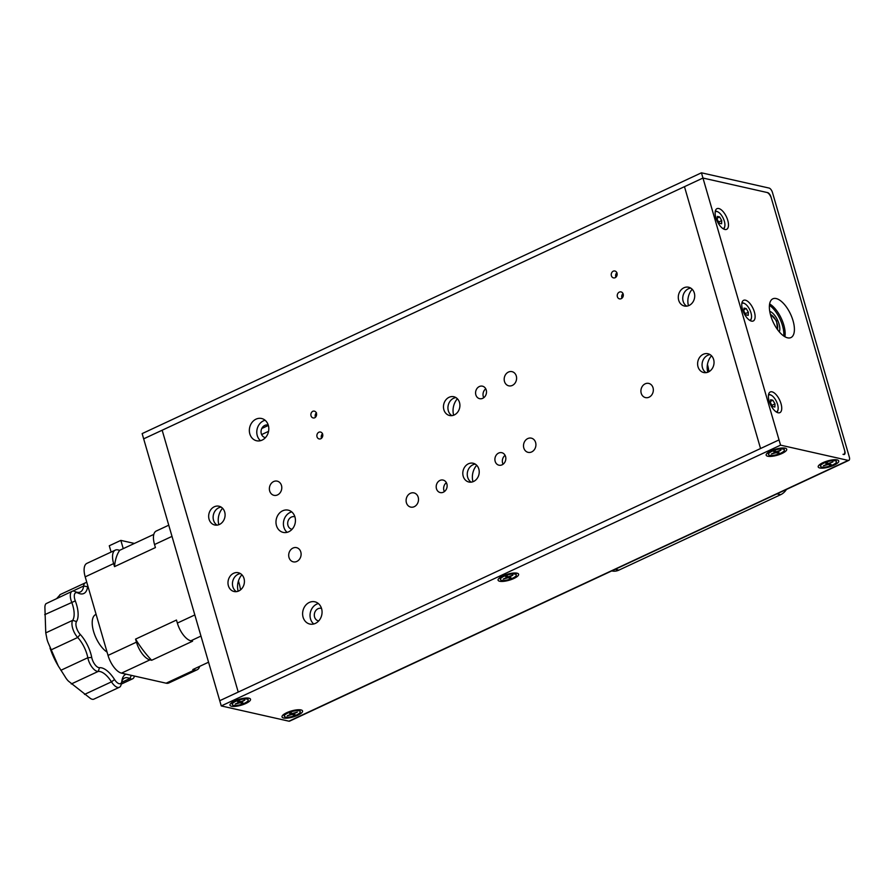 <?xml version="1.0" encoding="UTF-8"?>
<svg xmlns="http://www.w3.org/2000/svg" width="894" height="894" viewBox="0 0 894 894"><rect width="100%" height="100%" fill="white"/><g stroke="black" fill="none" stroke-linecap="round" stroke-linejoin="round"><path stroke-width="1.34" d="M645.177 383.828A7.275 6.146 102.7 0 1 648.72 383.403A7.275 6.146 102.7 0 1 653.335 389.784A7.275 6.146 102.7 0 1 649.066 397.193A7.275 6.146 102.7 0 1 645.524 397.606A7.275 6.146 102.7 0 1 640.909 391.237A7.275 6.146 102.7 0 1 645.177 383.828M615.139 277.721A3.565 3.017 -77.3 0 0 613.239 271.173A3.565 3.017 -77.3 0 0 615.139 277.721M621.229 298.663A3.565 3.017 -77.3 0 0 619.318 292.114A3.565 3.017 -77.3 0 0 621.229 298.663M314.688 417.811A3.565 3.017 -77.3 0 0 312.788 411.274A3.565 3.017 -77.3 0 0 314.688 417.811M320.778 438.764A3.565 3.017 -77.3 0 0 318.879 432.215A3.565 3.017 -77.3 0 0 320.778 438.764M236.396 591.638A9.633 8.147 102.7 0 1 232.496 582.732A9.633 8.147 102.7 0 1 238.095 574.283A9.633 8.147 102.7 0 1 240.464 573.602M233.636 573.277A9.633 8.147 102.7 0 1 238.318 572.73A9.633 8.147 102.7 0 1 244.42 581.156A9.633 8.147 102.7 0 1 238.776 590.968A9.633 8.147 102.7 0 1 234.083 591.515A9.633 8.147 102.7 0 1 227.981 583.089A9.633 8.147 102.7 0 1 233.636 573.277M439.949 480.424A6.414 5.42 102.7 0 1 443.066 480.067A6.414 5.42 102.7 0 1 447.134 485.677A6.414 5.42 102.7 0 1 443.368 492.203A6.414 5.42 102.7 0 1 440.25 492.572A6.414 5.42 102.7 0 1 436.194 486.962A6.414 5.42 102.7 0 1 439.949 480.424M498.651 453.057A6.414 5.42 102.7 0 1 501.78 452.688A6.414 5.42 102.7 0 1 505.836 458.298A6.414 5.42 102.7 0 1 502.07 464.824A6.414 5.42 102.7 0 1 498.953 465.193A6.414 5.42 102.7 0 1 494.896 459.583A6.414 5.42 102.7 0 1 498.651 453.057M479.329 386.543A6.414 5.42 102.7 0 1 482.447 386.174A6.414 5.42 102.7 0 1 486.504 391.784A6.414 5.42 102.7 0 1 482.749 398.311A6.414 5.42 102.7 0 1 479.631 398.679A6.414 5.42 102.7 0 1 475.574 393.069A6.414 5.42 102.7 0 1 479.329 386.543M508.451 372.06A7.275 6.146 102.7 0 1 511.994 371.647A7.275 6.146 102.7 0 1 516.598 378.017A7.275 6.146 102.7 0 1 512.329 385.426A7.275 6.146 102.7 0 1 508.787 385.839A7.275 6.146 102.7 0 1 504.182 379.469A7.275 6.146 102.7 0 1 508.451 372.06M410.368 493.32A7.275 6.146 102.7 0 1 413.911 492.896A7.275 6.146 102.7 0 1 418.515 499.277A7.275 6.146 102.7 0 1 414.257 506.686A7.275 6.146 102.7 0 1 410.715 507.099A7.275 6.146 102.7 0 1 406.099 500.729A7.275 6.146 102.7 0 1 410.368 493.32M527.773 438.574A7.275 6.146 102.7 0 1 531.315 438.149A7.275 6.146 102.7 0 1 535.919 444.53A7.275 6.146 102.7 0 1 531.662 451.939A7.275 6.146 102.7 0 1 528.119 452.353A7.275 6.146 102.7 0 1 523.504 445.983A7.275 6.146 102.7 0 1 527.773 438.574M273.642 481.553A7.275 6.146 102.7 0 1 277.185 481.14A7.275 6.146 102.7 0 1 281.789 487.509A7.275 6.146 102.7 0 1 277.52 494.918A7.275 6.146 102.7 0 1 273.977 495.332A7.275 6.146 102.7 0 1 269.373 488.962A7.275 6.146 102.7 0 1 273.642 481.553M292.964 548.067A7.275 6.146 102.7 0 1 296.506 547.642A7.275 6.146 102.7 0 1 301.11 554.023A7.275 6.146 102.7 0 1 296.842 561.432A7.275 6.146 102.7 0 1 293.299 561.845A7.275 6.146 102.7 0 1 288.695 555.476A7.275 6.146 102.7 0 1 292.964 548.067M262.121 440.105A11.41 9.644 -77.3 0 0 268.803 428.483A11.41 9.644 -77.3 0 0 261.584 418.504A11.41 9.644 -77.3 0 0 256.03 419.152A11.41 9.644 -77.3 0 0 249.348 430.763A11.41 9.644 -77.3 0 0 256.567 440.753A11.41 9.644 -77.3 0 0 262.121 440.105M265.105 420.247A11.41 9.644 -77.3 0 0 263.473 420.828A11.41 9.644 -77.3 0 0 256.924 430.148A11.41 9.644 -77.3 0 0 260.489 440.686M288.751 531.751A11.41 9.644 -77.3 0 0 295.433 520.129A11.41 9.644 -77.3 0 0 288.214 510.15A11.41 9.644 -77.3 0 0 282.66 510.798A11.41 9.644 -77.3 0 0 275.978 522.42A11.41 9.644 -77.3 0 0 283.197 532.399A11.41 9.644 -77.3 0 0 288.751 531.751M291.723 511.893A11.41 9.644 -77.3 0 0 290.092 512.474A11.41 9.644 -77.3 0 0 283.554 521.794A11.41 9.644 -77.3 0 0 287.119 532.332M315.381 623.397A11.41 9.644 -77.3 0 0 322.063 611.787A11.41 9.644 -77.3 0 0 314.844 601.796A11.41 9.644 -77.3 0 0 309.29 602.455A11.41 9.644 -77.3 0 0 302.608 614.066A11.41 9.644 -77.3 0 0 309.827 624.057A11.41 9.644 -77.3 0 0 315.381 623.397M318.353 603.551A11.41 9.644 -77.3 0 0 316.722 604.132A11.41 9.644 -77.3 0 0 310.184 613.452A11.41 9.644 -77.3 0 0 313.749 623.99M706.025 372.653A9.633 8.147 102.7 0 1 702.114 363.746A9.633 8.147 102.7 0 1 707.713 355.298A9.633 8.147 102.7 0 1 710.093 354.616M703.254 354.292A9.633 8.147 102.7 0 1 707.947 353.745A9.633 8.147 102.7 0 1 714.038 362.171A9.633 8.147 102.7 0 1 708.394 371.982A9.633 8.147 102.7 0 1 703.701 372.53A9.633 8.147 102.7 0 1 697.611 364.104A9.633 8.147 102.7 0 1 703.254 354.292M686.693 306.15A9.633 8.147 102.7 0 1 682.793 297.233A9.633 8.147 102.7 0 1 688.391 288.784A9.633 8.147 102.7 0 1 690.76 288.103M683.932 287.779A9.633 8.147 102.7 0 1 688.615 287.231A9.633 8.147 102.7 0 1 694.716 295.657A9.633 8.147 102.7 0 1 689.073 305.469A9.633 8.147 102.7 0 1 684.379 306.016A9.633 8.147 102.7 0 1 678.289 297.59A9.633 8.147 102.7 0 1 683.932 287.779M471.205 482.145A9.633 8.147 102.7 0 1 467.305 473.239A9.633 8.147 102.7 0 1 472.904 464.791A9.633 8.147 102.7 0 1 475.273 464.109M468.445 463.785A9.633 8.147 102.7 0 1 473.127 463.237A9.633 8.147 102.7 0 1 479.229 471.663A9.633 8.147 102.7 0 1 473.585 481.475A9.633 8.147 102.7 0 1 468.892 482.022A9.633 8.147 102.7 0 1 462.801 473.596A9.633 8.147 102.7 0 1 468.445 463.785M451.883 415.643A9.633 8.147 102.7 0 1 447.983 406.725A9.633 8.147 102.7 0 1 453.582 398.277A9.633 8.147 102.7 0 1 455.951 397.595M449.123 397.271A9.633 8.147 102.7 0 1 453.806 396.724A9.633 8.147 102.7 0 1 459.907 405.15A9.633 8.147 102.7 0 1 454.264 414.961A9.633 8.147 102.7 0 1 449.57 415.509A9.633 8.147 102.7 0 1 443.469 407.083A9.633 8.147 102.7 0 1 449.123 397.271M217.074 525.136A9.633 8.147 102.7 0 1 213.174 516.218A9.633 8.147 102.7 0 1 218.773 507.77A9.633 8.147 102.7 0 1 221.142 507.088M214.314 506.764A9.633 8.147 102.7 0 1 218.996 506.216A9.633 8.147 102.7 0 1 225.098 514.642A9.633 8.147 102.7 0 1 219.443 524.454A9.633 8.147 102.7 0 1 214.761 525.001A9.633 8.147 102.7 0 1 208.66 516.576A9.633 8.147 102.7 0 1 214.314 506.764M321.527 608.434A6.414 5.42 -77.3 0 0 318.052 608.713A6.414 5.42 -77.3 0 0 314.308 615.452A6.414 5.42 -77.3 0 0 318.711 620.928M294.897 516.788A6.414 5.42 -77.3 0 0 291.433 517.056A6.414 5.42 -77.3 0 0 287.678 523.806A6.414 5.42 -77.3 0 0 292.081 529.282M268.267 425.131A6.414 5.42 -77.3 0 0 264.803 425.41A6.414 5.42 -77.3 0 0 261.048 432.148A6.414 5.42 -77.3 0 0 265.451 437.624M483.755 397.707A6.414 5.42 102.7 0 1 485.755 388.823M503.076 464.221A6.414 5.42 102.7 0 1 505.088 455.337M444.374 491.599A6.414 5.42 102.7 0 1 446.385 482.704M848.875 460.343L289.589 721.145A4.28 1.911 -115 0 1 288.918 721.19L221.265 705.936L143.666 438.842L162.16 430.226L238.229 692.079L162.16 430.226L684.469 186.667L760.548 448.52L684.469 186.667L702.963 178.04L701.444 172.81L769.086 188.064A4.28 1.911 -115 0 1 772.461 192.489L849.3 456.968A4.28 1.911 -115 0 1 848.875 460.343A4.28 1.911 -115 0 1 848.216 460.399L780.563 445.145L779.032 439.904L219.745 700.706L779.032 439.904L702.963 178.04L766.896 192.456A5.699 2.548 65 0 1 771.388 198.367L844.428 449.749A5.699 2.548 65 0 1 843.858 454.253L843.467 454.431M321.549 438.261A3.565 3.017 102.7 0 1 322.566 433.735M315.459 417.308A3.565 3.017 102.7 0 1 316.487 412.782M621.989 298.16A3.565 3.017 102.7 0 1 623.017 293.634M615.91 277.207A3.565 3.017 102.7 0 1 616.927 272.681M707.78 372.239A15.846 13.388 102.7 0 1 711.501 355.756M688.458 305.726A15.846 13.388 102.7 0 1 692.179 289.243M472.971 481.732A15.846 13.388 102.7 0 1 476.692 465.249M453.649 415.218A15.846 13.388 102.7 0 1 457.37 398.735M238.162 591.225A15.846 13.388 102.7 0 1 241.883 574.741M218.84 524.711A15.846 13.388 102.7 0 1 222.55 508.228M707.445 364.45A29.938 13.399 -115 0 1 708.92 371.714M238.43 580.977A31.368 14.036 -115 0 1 240.531 589.861A31.368 14.036 65 0 0 238.944 582.676A31.368 14.036 65 0 0 238.43 580.977M772.014 391.829A11.41 5.107 65 0 0 770.237 391.963A11.41 5.107 65 0 0 769.7 402.713A11.41 5.107 65 0 0 778.104 412.771A11.41 5.107 65 0 0 779.881 412.637A11.41 5.107 65 0 0 780.417 401.887A11.41 5.107 65 0 0 772.014 391.829M718.765 208.525A11.41 5.107 65 0 0 716.988 208.66A11.41 5.107 65 0 0 716.44 219.41A11.41 5.107 65 0 0 724.844 229.467A11.41 5.107 65 0 0 726.621 229.333A11.41 5.107 65 0 0 727.168 218.583A11.41 5.107 65 0 0 718.765 208.525M745.395 300.172A11.41 5.107 65 0 0 743.607 300.317A11.41 5.107 65 0 0 743.07 311.067A11.41 5.107 65 0 0 751.474 321.125A11.41 5.107 65 0 0 753.251 320.991A11.41 5.107 65 0 0 753.798 310.24A11.41 5.107 65 0 0 745.395 300.172M769.622 303.949A21.389 9.566 -115 0 1 783.792 325.014A21.389 9.566 -115 0 1 784.91 336.747A21.389 9.566 -115 0 0 769.622 303.949M770.74 315.683A21.389 9.566 -115 0 1 772.852 298.808A21.389 9.566 -115 0 1 793.034 320.711A21.389 9.566 -115 0 1 790.922 337.574A21.389 9.566 -115 0 1 770.74 315.683M843.858 454.253A5.699 2.548 65 0 1 842.975 454.32L843.712 454.487A4.28 1.911 65 0 0 844.383 454.431A4.28 1.911 65 0 0 844.808 451.068L771.008 197.06A4.28 1.911 65 0 0 767.633 192.623L702.963 178.04L143.666 438.842L142.146 433.601L701.444 172.81M785.1 448.162A10.694 3.129 163.8 0 0 774.662 449.481A10.694 3.129 163.8 0 0 766.393 454.13A10.694 3.129 163.8 0 0 767.767 456.242A10.694 3.129 163.8 0 0 781.233 453.817A10.694 3.129 163.8 0 0 785.949 448.442A10.694 3.129 163.8 0 0 785.1 448.162M837.142 459.896A10.694 3.129 163.8 0 0 826.704 461.215A10.694 3.129 163.8 0 0 818.435 465.863A10.694 3.129 163.8 0 0 819.809 467.975A10.694 3.129 163.8 0 0 833.264 465.55A10.694 3.129 163.8 0 0 837.991 460.186A10.694 3.129 163.8 0 0 837.142 459.896M517.011 573.177A10.694 3.129 163.8 0 0 506.574 574.484A10.694 3.129 163.8 0 0 498.304 579.133A10.694 3.129 163.8 0 0 499.679 581.256A10.694 3.129 163.8 0 0 513.134 578.82A10.694 3.129 163.8 0 0 517.861 573.456A10.694 3.129 163.8 0 0 517.011 573.177M300.965 709.925A10.694 3.129 163.8 0 0 290.528 711.233A10.694 3.129 163.8 0 0 282.247 715.882A10.694 3.129 163.8 0 0 283.633 718.005A10.694 3.129 163.8 0 0 297.087 715.569A10.694 3.129 163.8 0 0 301.803 710.205A10.694 3.129 163.8 0 0 300.965 709.925M248.923 698.18A10.694 3.129 163.8 0 0 238.486 699.499A10.694 3.129 163.8 0 0 230.216 704.148A10.694 3.129 163.8 0 0 231.591 706.271A10.694 3.129 163.8 0 0 245.045 703.835A10.694 3.129 163.8 0 0 249.761 698.471A10.694 3.129 163.8 0 0 248.923 698.18M221.265 705.936L780.563 445.145M777.232 329.216A8.549 3.833 65 0 0 776.115 320.89A8.549 3.833 65 0 0 770.46 314.677M786.452 489.454A14.259 12.047 102.7 0 1 780.652 494.695L776.975 493.868M615.195 569.31L618.871 570.137L780.652 494.695M618.871 570.137A14.259 12.047 102.7 0 1 611.932 570.953L611.764 570.908M168.754 525.191L156.227 531.036A17.109 7.655 65 0 0 154.539 544.524L155.422 547.564L114.51 566.64L113.627 563.6L85.198 576.854A17.109 7.655 -115 0 1 86.897 563.365L115.315 550.112A17.109 7.655 65 0 0 113.627 563.6M108.029 655.414L136.447 642.16A17.109 7.655 65 0 0 149.935 659.884L121.506 673.137A17.109 7.655 -115 0 1 108.029 655.414L85.198 576.854M149.935 659.884L151.667 660.275A71.71 32.095 -115 0 1 135.564 639.121L136.447 642.16M151.667 660.275L192.568 641.199L190.847 640.808A17.109 7.655 65 0 1 177.358 623.084L176.476 620.045L135.564 639.121M197.205 669.74L168.787 682.994A17.109 7.655 -115 0 1 166.116 683.195L194.546 669.941A17.109 7.655 65 0 0 197.205 669.74A17.109 7.655 65 0 0 199.63 666.376M194.546 669.941L192.813 669.55L208.559 662.208M166.116 683.195L121.506 673.137M114.51 566.64A71.71 32.095 -115 0 1 119.707 550.291L117.986 549.899A17.109 7.655 65 0 0 115.315 550.112M153.813 534.388L119.707 550.291M111.113 552.067L109.28 545.776L120.846 540.389L134.391 543.44M120.846 540.389L123.238 548.648M287.008 712.574A8.27 2.414 163.8 0 0 284.18 714.898A8.27 2.414 163.8 0 0 284.124 715.479L284.359 716.273A8.27 2.414 163.8 0 0 295.556 715.39A8.27 2.414 163.8 0 0 300.239 711.658A8.27 2.414 163.8 0 0 289.03 712.529A8.27 2.414 163.8 0 0 284.359 716.273M295.054 714.641L293.433 713.904L297.344 712.16L292.36 713.457L290.785 712.775L289.533 713.278L290.762 714.351L287.253 715.77L292.226 714.462L293.802 715.155L295.054 714.641M290.852 712.797L291.064 713.781M293.511 713.971L293.802 715.155M291.98 713.289L292.226 714.462M300.239 711.658L300.004 710.864A8.27 2.414 163.8 0 0 299.646 710.406A8.27 2.414 163.8 0 0 296.015 709.959M234.977 700.84A8.27 2.414 163.8 0 0 232.138 703.165A8.27 2.414 163.8 0 0 232.082 703.746L232.317 704.539A8.27 2.414 163.8 0 0 243.514 703.656A8.27 2.414 163.8 0 0 248.197 699.924A8.27 2.414 163.8 0 0 236.999 700.795A8.27 2.414 163.8 0 0 232.317 704.539M241.793 701.846L244.744 700.17L241.224 701.6L238.743 701.041L237.491 701.544L239.123 702.293L235.211 704.036L240.184 702.729L241.76 703.422L243.023 702.907L241.447 702.215L241.659 701.421M241.469 702.237L241.76 703.422M248.197 699.924L247.962 699.13A8.27 2.414 163.8 0 0 247.616 698.672A8.27 2.414 163.8 0 0 243.973 698.225M503.065 575.825A8.27 2.414 163.8 0 0 500.227 578.15A8.27 2.414 163.8 0 0 500.182 578.742L500.405 579.524A8.27 2.414 163.8 0 0 511.603 578.641A8.27 2.414 163.8 0 0 516.285 574.909A8.27 2.414 163.8 0 0 505.088 575.792A8.27 2.414 163.8 0 0 500.405 579.524M509.882 576.831L512.832 575.166L508.407 576.719L506.842 576.027L505.579 576.529L507.211 577.278L503.3 579.021L508.284 577.714L509.859 578.407L511.111 577.904L509.535 577.211L509.748 576.406M509.569 577.222L509.859 578.407M516.285 574.909L516.062 574.127A8.27 2.414 163.8 0 0 515.704 573.657A8.27 2.414 163.8 0 0 512.061 573.21M823.195 462.544A8.27 2.414 163.8 0 0 820.357 464.88A8.27 2.414 163.8 0 0 820.312 465.461L820.536 466.243A8.27 2.414 163.8 0 0 831.733 465.372A8.27 2.414 163.8 0 0 836.415 461.628A8.27 2.414 163.8 0 0 825.218 462.511A8.27 2.414 163.8 0 0 820.536 466.243M829.878 463.137L832.962 461.885L828.537 463.438L826.972 462.746L825.71 463.26L826.939 464.321L823.43 465.74L828.414 464.444L829.99 465.126L831.241 464.623L829.666 463.93L829.99 465.126M827.039 462.779L827.285 463.941M829.442 463.315L830.012 463.55M836.415 461.628L836.192 460.846A8.27 2.414 163.8 0 0 835.834 460.388A8.27 2.414 163.8 0 0 832.191 459.929M771.153 450.811A8.27 2.414 163.8 0 0 768.315 453.146A8.27 2.414 163.8 0 0 768.27 453.727L768.494 454.51A8.27 2.414 163.8 0 0 779.702 453.638A8.27 2.414 163.8 0 0 784.373 449.894A8.27 2.414 163.8 0 0 773.176 450.777A8.27 2.414 163.8 0 0 768.494 454.51M777.97 451.816L780.92 450.151L776.506 451.705L774.93 451.012L773.679 451.526L775.31 452.275L771.388 454.007L775.467 452.833L779.199 452.889L777.624 452.196L777.836 451.403M777.657 452.208L777.948 453.392M777.4 451.582L777.624 452.196M784.373 449.894L784.15 449.112A8.27 2.414 163.8 0 0 783.792 448.643A8.27 2.414 163.8 0 0 780.149 448.196M776.227 411.922A9.264 4.146 65 0 0 778.015 409.776A9.264 4.146 65 0 0 771.243 395.226A9.264 4.146 65 0 0 770.282 394.869A9.264 4.146 65 0 0 768.438 395.226M768.549 394.533A9.834 4.403 -115 0 1 769.667 394.556A9.834 4.403 -115 0 1 770.684 394.947A9.834 4.403 -115 0 1 770.963 395.103M777.948 410.067A9.834 4.403 -115 0 1 777.881 410.38A9.834 4.403 -115 0 1 776.819 412.279M774.852 407.038L774.986 403.887L772.874 400.233L770.65 399.719L770.516 402.87L772.617 406.524L774.852 407.038M771.924 405.317L774.986 403.887M770.583 401.305L772.874 400.233M749.597 320.264A9.264 4.146 65 0 0 751.396 318.119A9.264 4.146 65 0 0 744.613 303.58A9.264 4.146 65 0 0 743.652 303.211A9.264 4.146 65 0 0 741.808 303.58M741.919 302.887A9.834 4.403 -115 0 1 743.037 302.91A9.834 4.403 -115 0 1 744.054 303.289A9.834 4.403 -115 0 1 744.344 303.446M751.318 318.409A9.834 4.403 -115 0 1 751.251 318.733A9.834 4.403 -115 0 1 750.2 320.633M748.222 315.381L748.356 312.241L746.255 308.575L744.02 308.072L743.886 311.224L745.987 314.878L748.222 315.381M745.294 313.66L748.356 312.241M743.953 309.648L746.255 308.575M722.967 228.618A9.264 4.146 65 0 0 724.766 226.473A9.264 4.146 65 0 0 717.983 211.923A9.264 4.146 65 0 0 717.022 211.565A9.264 4.146 65 0 0 715.189 211.923M715.289 211.23A9.834 4.403 -115 0 1 716.407 211.252A9.834 4.403 -115 0 1 717.424 211.643A9.834 4.403 -115 0 1 717.714 211.8M724.688 226.763A9.834 4.403 -115 0 1 724.632 227.076A9.834 4.403 -115 0 1 723.57 228.976M721.592 223.735L721.726 220.583L719.625 216.929L717.39 216.415L717.256 219.566L719.368 223.221L721.592 223.735M718.664 222.014L721.726 220.583M717.323 218.002L719.625 216.929M87.791 585.771A8.549 3.833 65 0 0 87.59 586.721A23.982 10.728 -115 0 1 77.823 592.968A8.549 3.833 65 0 0 75.297 600.902A23.982 10.728 -115 0 1 76.504 621.576A8.549 3.833 65 0 0 80.248 634.438A23.982 10.728 -115 0 1 91.724 657.436A8.549 3.833 65 0 0 98.798 667.639A8.549 3.833 65 0 0 99.525 667.695A23.982 10.728 -115 0 1 101.592 667.852A23.982 10.728 -115 0 1 114.555 679.541A8.549 3.833 65 0 0 119.181 683.709A8.549 3.833 65 0 0 121.763 681.753L121.07 684.804A11.41 5.107 -115 0 1 119.405 687.262L93.658 699.242A11.41 5.107 -115 0 1 92.205 699.253A11.41 5.107 -115 0 1 90.54 698.538L68.458 681.139A11.41 5.107 -115 0 1 65.128 676.758L58.289 665.996L48.265 642.976A11.41 5.107 -115 0 1 46.667 637.478L45.762 632.885L44.89 607.093A11.41 5.107 -115 0 1 45.963 603.707L72.168 591.28A11.41 5.107 -115 0 1 75.018 591.526A21.132 9.454 65 0 0 77.007 592.253A21.132 9.454 65 0 0 80.292 591.996A21.132 9.454 65 0 0 83.623 586.017A11.41 5.107 -115 0 1 85.422 582.799A11.41 5.107 -115 0 1 86.874 582.597M119.405 687.262A11.41 5.107 -115 0 1 117.628 687.408A11.41 5.107 -115 0 1 111.471 681.843A21.132 9.454 65 0 0 100.05 671.55A21.132 9.454 65 0 0 98.228 671.416A11.41 5.107 -115 0 1 97.245 671.338A11.41 5.107 -115 0 1 87.813 657.738A21.132 9.454 65 0 0 77.7 637.478A11.41 5.107 -115 0 1 72.716 620.324A21.132 9.454 65 0 0 71.654 602.098A11.41 5.107 -115 0 1 72.168 591.28M134.391 676.043L134.335 676.322A11.41 5.107 -115 0 1 132.658 678.792A11.41 5.107 -115 0 1 130.882 678.926A11.41 5.107 -115 0 1 129.809 678.535A21.132 9.454 65 0 0 127.82 677.82A21.132 9.454 65 0 0 124.534 678.065A21.132 9.454 65 0 0 121.852 681.262M121.763 681.753A8.549 3.833 65 0 0 121.863 681.183A23.982 10.728 -115 0 1 122.132 679.596A23.982 10.728 -115 0 1 126.177 674.188M96.105 614.379L95.692 614.569A21.389 9.566 65 0 0 93.714 631.902A21.389 9.566 65 0 0 107.056 652.095M56.668 598.589L60.323 594.532M58.289 665.996L57.339 664.354A39.917 17.869 -115 0 1 50.98 650.709L50.03 648.116M783.781 336.043A21.389 9.566 65 0 0 769.432 305.267M769.745 311.347A12.259 5.487 -115 0 1 777.612 320.186A12.259 5.487 -115 0 1 779.322 331.897M770.259 313.895L776.506 320.823L777.713 329.864M261.774 428.505L268.356 425.443M261.629 434.585L268.569 431.344M288.918 721.19L848.216 460.399M172.006 536.378L154.539 544.524M177.358 623.084L194.825 614.938M200.971 636.081L190.847 640.808M238.81 701.064L239.067 702.237M239.938 701.555L240.184 702.729M506.898 576.049L507.155 577.222M508.027 576.552L508.284 577.714M828.157 463.271L828.414 464.444M774.997 451.045L775.243 452.208M776.115 451.537L776.372 452.71M99.525 667.695L98.228 671.416L71.274 683.977M44.7 614.67L75.297 600.902M75.018 591.526L77.823 592.968M72.749 591.09L83.623 586.017L87.59 586.721M131.407 675.372L129.809 678.535L121.629 682.357M114.555 679.541L111.471 681.843L84.517 694.414M60.859 670.299L87.813 657.738L91.724 657.436M50.746 650.039L77.7 637.478L80.248 634.438M45.762 632.885L72.716 620.324L76.504 621.576M284.616 713.825L284.18 714.898M298.708 709.735L299.646 710.406M232.574 702.092L232.138 703.165M239.123 702.293L238.866 701.086M246.666 698.002L247.616 698.672M500.662 577.077L500.227 578.15M507.211 577.278L506.965 576.082M514.754 572.987L515.704 573.657M820.804 463.796L820.357 464.88M834.884 459.706L835.834 460.388M768.762 452.062L768.315 453.146M775.31 452.275L775.053 451.068M782.842 447.972L783.792 448.643M771.243 395.226L770.684 394.947M778.015 409.776L777.881 410.38M744.613 303.58L744.054 303.289M751.396 318.119L751.251 318.733M717.983 211.923L717.424 211.643M724.766 226.473L724.632 227.076M132.658 678.792L121.226 684.122M85.422 582.799L59.92 594.689"/></g></svg>
